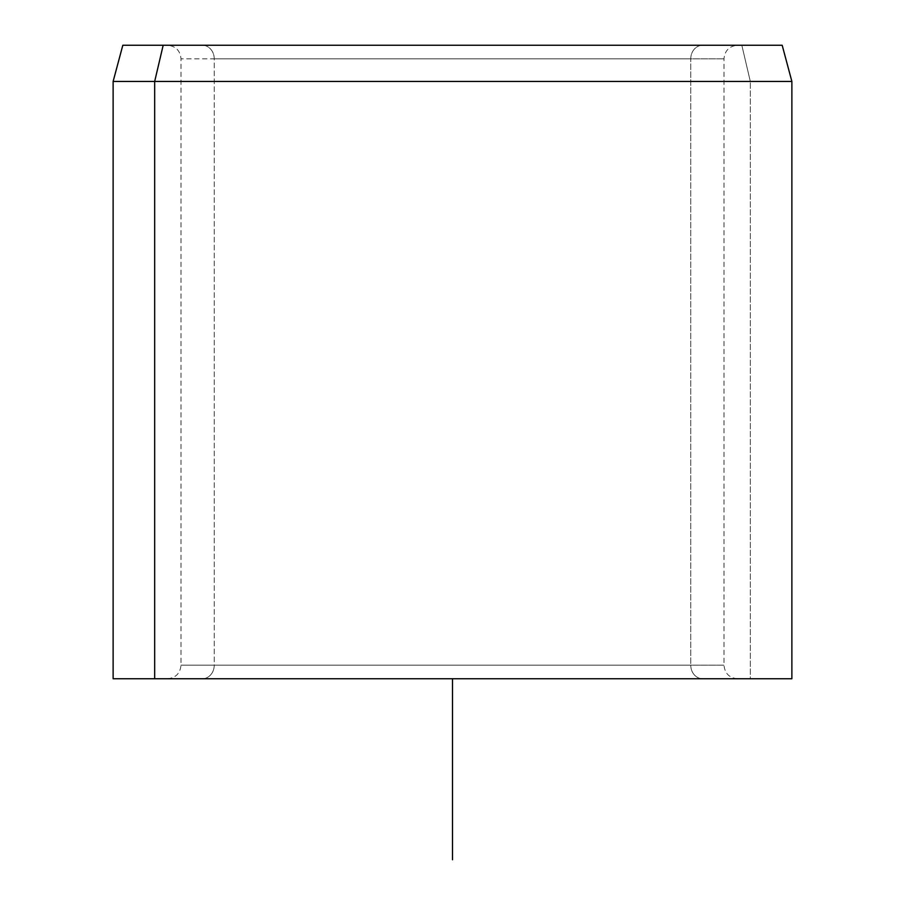 <?xml version="1.0" encoding="UTF-8"?>
<svg xmlns="http://www.w3.org/2000/svg" width="905" height="905" viewBox="0 0 905 905"><rect width="100%" height="100%" fill="white"/><g stroke="black" fill="none" stroke-linecap="round" stroke-linejoin="round"><path stroke-width="0.68" stroke-dasharray="4.53 3.39" d="M690.764 58.825A13.575 11.912 -90 0 1 702.676 45.25L202.324 45.25A13.575 11.912 -90 0 1 214.236 58.825L724 58.825L214.236 58.825A13.575 11.912 90 0 0 202.324 45.25L702.676 45.25A13.575 11.912 90 0 0 690.764 58.825L214.236 58.825L214.236 665.175A13.575 11.912 -90 0 1 202.324 678.75L702.676 678.75A13.575 11.912 -90 0 1 690.764 665.175L181 665.175L690.764 665.175A13.575 11.912 90 0 0 702.676 678.75L202.324 678.75A13.575 11.912 90 0 0 214.236 665.175L724 665.175L690.764 665.175L690.764 58.825L690.764 665.175L181 665.175L214.236 665.175L214.236 58.825L181 58.825L690.764 58.825M782.18 45.25L741.817 45.25L750.324 81.45L791.875 81.45L750.324 81.45L741.817 45.25L122.82 45.25M113.125 678.75L750.324 678.75L750.324 81.45L113.125 81.45L750.324 81.45L750.324 678.75L791.875 678.75M163.183 45.25L741.817 45.25M202.324 45.25L737.202 45.25L202.324 45.25M750.324 678.75L154.676 678.75M702.676 678.75L167.798 678.75L702.676 678.75M452.5 678.75L633.5 678.75M737.575 678.75C729.328 677.947 724.803 673.422 724 665.175L724 58.825C724.803 50.578 729.328 46.053 737.575 45.25M167.425 678.75C175.672 677.947 180.197 673.422 181 665.175L181 58.825C180.197 50.578 175.672 46.053 167.425 45.25"/><path stroke-width="1.36" d="M154.676 678.75L791.875 678.75L791.875 81.45L154.676 81.45L163.183 45.25L782.18 45.25L791.875 81.45L113.125 81.45L154.676 81.45L154.676 678.75L154.676 81.45L163.183 45.25L122.82 45.25L113.125 81.45L113.125 678.75L750.324 678.75M741.817 45.25L163.183 45.25M452.5 678.75L452.5 859.75"/></g></svg>
